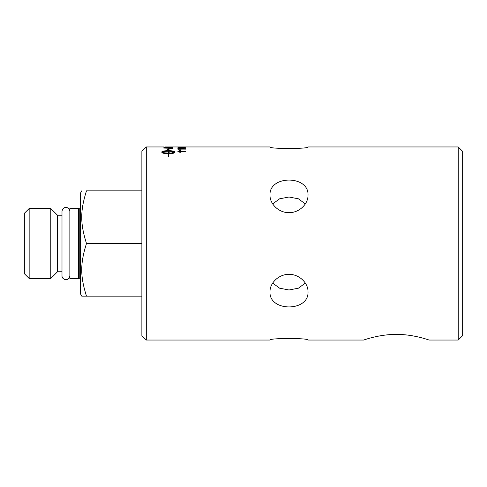 <?xml version="1.0" encoding="UTF-8"?>
<svg xmlns="http://www.w3.org/2000/svg" width="487" height="487" viewBox="0 0 487 487"><rect width="100%" height="100%" fill="white"/><g stroke="black" fill="none" stroke-linecap="round" stroke-linejoin="round"><path stroke-width="0.73" d="M429.065 340.042C429.412 340.218 413.889 334.301 396.375 334.399C378.862 334.301 363.339 340.218 363.686 340.042C363.339 340.218 378.862 334.301 396.375 334.399C413.889 334.301 429.412 340.218 429.065 340.042L458.23 340.042L458.23 146.958L462.65 151.378L462.65 335.622L458.23 340.042M146.295 340.042L146.295 146.958L141.875 151.378L141.875 335.622L146.295 340.042L270.011 340.042C268.842 337.996 309.172 337.996 308.009 340.042C309.172 337.996 268.842 337.996 270.011 340.042M308.009 291.768C309.172 311.972 268.842 311.972 270.011 291.768C269.768 282.996 278.844 274.138 289.01 274.376C299.176 274.138 308.253 282.996 308.009 291.768M272.714 283.075L279.562 288.176L289.01 289.99L298.452 288.176L305.306 283.075M308.009 195.232C308.253 204.004 299.176 212.862 289.01 212.624C278.844 212.862 269.768 204.004 270.011 195.232C268.842 175.028 309.172 175.028 308.009 195.232M305.306 203.925L298.452 198.824L289.01 197.01L279.562 198.824L272.714 203.925M308.009 146.958C309.172 149.004 268.842 149.004 270.011 146.958C268.842 149.004 309.172 149.004 308.009 146.958L458.23 146.958M141.875 190.831L86.491 190.831C80.154 190.831 80.154 190.831 86.491 190.831C80.154 190.831 80.154 190.831 86.491 190.831C80.154 210.974 80.154 223.363 86.491 243.5C80.154 263.637 80.154 276.026 86.491 296.169L81.792 296.169L80.465 293.868L80.465 193.132L81.792 190.831M78.444 278.564L69.86 278.564L69.86 208.436L78.444 208.436L78.444 278.564L79.765 278.162L79.765 208.838L80.465 208.759M61.995 275.733L61.995 271.776L57.49 271.776L57.49 215.224L61.995 215.224L61.995 211.267L61.995 275.733C61.746 279.635 68.691 282.247 69.86 275.733M57.49 215.224L50.776 208.509L50.776 278.491L57.49 271.776M50.776 278.491L29.159 278.491L24.35 273.682L24.35 213.318L29.159 208.509L29.159 278.491M86.491 243.5L141.875 243.5M86.491 296.169L141.875 296.169M181.481 147.744L185.011 147.738L181.481 147.744L183.155 148.06L185.011 147.738M168.277 151.244C165.13 151.28 163.066 151.567 162.08 152.102C163.066 152.675 165.13 152.985 168.277 153.04L168.277 151.244M164.783 147.926A2305.141 2231.27 54.6 0 1 171.613 148.139L171.126 147.616L167.339 147.421L164.929 147.561L164.783 148.036A2307.564 2233.717 54.5 0 1 171.613 148.249L171.613 148.139M179.234 147.037L185.011 147.001L179.234 147.08M363.686 340.042L308.009 340.042M183.337 147.147L182.382 147.378L183.337 147.147M177.901 147.725L185.791 147.731L182.041 148.109L177.901 147.725M177.901 149.765L185.663 149.996L179.612 149.996L180.756 150.483L179.837 150.483L177.901 149.765M171.777 153.521L171.777 152.851L174.675 152.102C173.695 151.567 171.625 151.274 168.478 151.244L168.478 153.04L169.026 152.723L171.357 153.228L169.026 154.05L168.478 153.722L168.478 156.899L168.277 153.722C164.375 153.618 162.238 153.18 161.867 152.413L161.867 151.804C162.238 151.122 164.375 150.757 168.277 150.702L168.277 149.85L167.455 149.759L168.38 148.858L169.306 149.966L168.478 149.874L168.478 150.702C172.38 150.757 174.523 151.122 174.894 151.804L174.894 152.413C174.821 152.875 173.78 153.247 171.777 153.521M172.617 147.878L172.617 148.365A2310.048 2231.854 -127.6 0 0 163.784 148.072L163.924 147.531L167.394 147.311L172.617 147.878M172.617 146.964L172.617 147.257A2310.048 2255.845 -108.3 0 0 163.784 147.129L172.617 146.964M177.901 151.378L185.663 151.67L179.612 151.67L180.756 152.273L179.837 152.273L177.901 151.378M177.901 148.511L185.663 148.681L179.612 148.681L180.756 149.059L179.837 149.059L177.901 148.511M184.993 147.062L177.901 147.001L185.011 147.001M177.901 148.62L185.663 148.681M180.756 149.168L179.612 148.681M180.756 152.376L179.612 151.67M177.901 151.567L185.663 151.487M164.783 147.141L163.784 147.068M167.54 147.068L168.545 147.068M171.613 147.074L172.617 147.074M163.924 147.646L166.7 147.427M167.394 147.311L172.477 147.689M171.777 152.955L174.675 152.102M174.894 151.907C174.523 151.232 172.38 150.86 168.478 150.812L168.478 150.702M169.306 150.069L168.38 148.967L167.455 149.868M168.277 149.959L168.277 150.812C164.375 150.86 162.238 151.232 161.867 151.907L161.867 152.419M171.357 153.332L168.478 153.04M162.08 152.102L162.08 152.212C163.066 152.778 165.13 153.088 168.277 153.143L168.277 153.04M180.756 150.593L179.612 149.996M177.901 149.911L185.663 149.868M178.93 147.945L181.675 147.969M180.689 147.774L182.461 147.573M184.244 147.585L185.76 147.792M177.901 147.835L179.825 147.579M182.382 147.263L183.337 147.263M69.86 211.267L69.318 209.276C66.975 206.683 64.692 206.725 62.458 209.416L61.995 211.267M29.159 208.509L50.776 208.509M79.765 278.162L80.465 278.241M79.765 208.838L78.444 208.436M146.295 146.958L163.784 146.958M164.783 146.958L270.011 146.958"/></g></svg>

